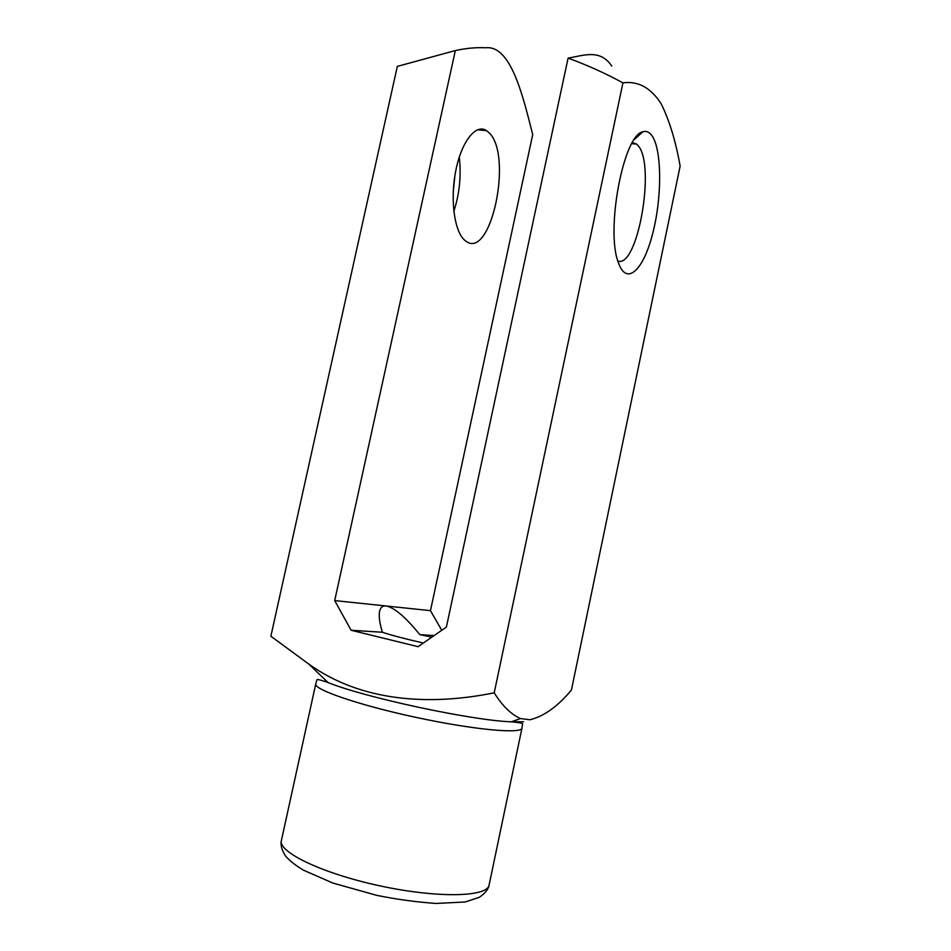 <?xml version="1.0" encoding="UTF-8"?>
<svg xmlns="http://www.w3.org/2000/svg" width="951" height="951" viewBox="0 0 951 951"><rect width="100%" height="100%" fill="white"/><g stroke="black" fill="none" stroke-linecap="round" stroke-linejoin="round"><path stroke-width="1.43" d="M441.775 630.299L430.458 610.661L532.715 134.602C522.991 96.36 511.044 45.054 485.747 47.764C476.094 47.312 465.966 48.239 455.339 50.558L334.704 600.58L351.097 630.251L382.373 632.249C379.58 623.048 378.653 616.058 379.592 611.291C380.543 607.368 382.718 605.597 386.13 605.989C394.261 607.475 405.506 617.033 419.843 634.65L434.131 635.577M419.843 634.65L431.885 637.122M334.704 600.58L430.458 610.661M494.211 692.827C502.306 705.797 511.067 714.367 520.494 718.564L529.873 719.764C543.794 716.448 557.643 706.545 571.42 690.069L680.131 166.092C675.745 141.188 669.397 120.361 661.064 103.6C650.769 87.706 638.062 80.799 622.941 82.856L494.211 692.827C428.33 706.201 360.453 701.351 308.611 663.941L270.869 636.243L397.328 66.392L455.339 50.558M652.006 135.755C662.169 150.21 662.027 198.188 652.552 234.112C643.28 270.441 626.507 286.299 618.412 262.654C605.43 230.891 623.333 134.899 642.817 131.809C646.288 130.679 649.343 131.987 652.006 135.755M454.84 176.066L453.235 191.995M622.941 82.856C605.098 73.168 586.815 64.93 568.092 58.118C584.259 55.313 600.259 48.87 611.766 66.083M351.097 630.251L418.071 646.68L446.388 627.101L568.092 58.118M423.373 643.019C404.995 638.846 391.325 635.256 382.373 632.249M488.826 132.51C513.326 154.597 491.12 260.574 465.895 241.162C455.042 234.124 449.859 202.028 455.517 172.131C461.021 142.127 475.714 123.261 486.508 130.62L488.826 132.51M459.297 157.01C461.354 175.685 459.535 193.814 453.817 211.407M632.427 142.555L636.695 144.112L638.454 146.026C655.691 166.615 637.384 268.669 617.888 261.026M315.756 683.9L281.413 840.494C277.811 852.06 322.651 873.66 380.293 885.94C437.9 898.362 487.649 897.043 489.111 885.024L521.968 728.109C521.742 734.172 473.574 729.762 416.407 717.47C359.228 705.25 313.485 689.523 315.756 683.9L316.897 679.882C317.682 680.013 314.543 677.944 328.059 682.533C364.067 697.38 472.385 720.596 511.305 721.809L523.585 721.761M324.184 681.225L326.597 681.13M521.968 728.109L522.575 723.973C521.814 723.77 525.523 723.176 511.305 721.809L520.494 718.564M328.059 682.533L308.635 663.953M486.508 130.62L477.426 129.8M636.695 144.112L631.797 143.672M634.317 139.559L642.817 131.809M281.413 840.494C280.331 844.821 281.674 849.944 285.443 855.876C288.961 860.203 294.869 864.923 303.167 870.034L332.743 883.003L376.453 895.283C396.484 899.373 416.419 902.095 436.259 903.45L465.205 901.976L479.197 897.364C485.046 893.476 488.35 889.363 489.111 885.024"/></g></svg>
